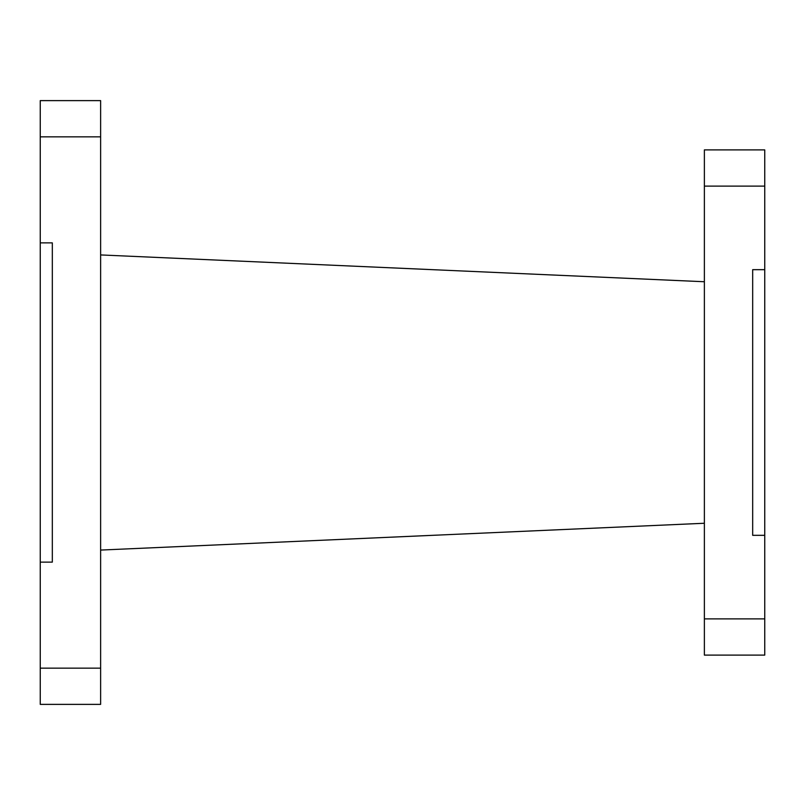 <?xml version="1.0" encoding="UTF-8"?>
<svg xmlns="http://www.w3.org/2000/svg" width="805" height="805" viewBox="0 0 805 805"><rect width="100%" height="100%" fill="white"/><g stroke="black" fill="none" stroke-linecap="round" stroke-linejoin="round"><path stroke-width="1.21" d="M764.75 655.109L704.375 655.109L704.375 618.884L764.75 618.884L764.75 655.109M764.75 186.116L704.375 186.116L704.375 149.891L764.75 149.891L764.75 269.675L752.675 269.675L752.675 535.325L764.75 535.325L764.75 618.884M704.375 186.116L704.375 618.884M764.75 535.325L764.75 269.675M704.375 281.74L100.625 254.933M704.375 523.26L100.625 550.067M52.325 704.375L100.625 704.375L40.25 704.375L40.25 562.132L52.325 562.132L52.325 242.869L40.25 242.869L40.25 100.625L100.625 100.625L100.625 136.85L40.25 136.85M40.25 668.15L100.625 668.15L100.625 136.85M100.625 668.15L100.625 704.375M40.25 242.869L40.25 562.132"/></g></svg>
